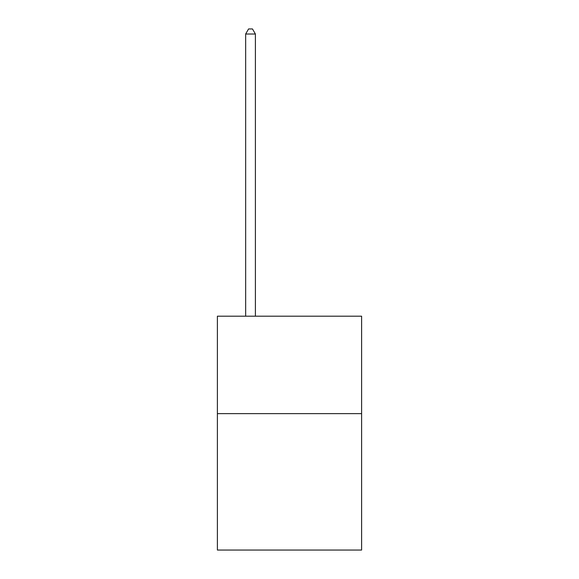<?xml version="1.0" encoding="UTF-8"?>
<svg xmlns="http://www.w3.org/2000/svg" width="579" height="579" viewBox="0 0 579 579"><rect width="100%" height="100%" fill="white"/><g stroke="black" fill="none" stroke-linecap="round" stroke-linejoin="round"><path stroke-width="0.87" d="M361.607 413.638L361.607 550.05L217.393 550.05L217.393 316.199L361.607 316.199L361.607 413.638L217.393 413.638M255.397 316.199L255.397 34.016L245.655 34.016L245.655 316.199M245.655 34.016L248.579 28.95L252.473 28.95L255.397 34.016"/></g></svg>
